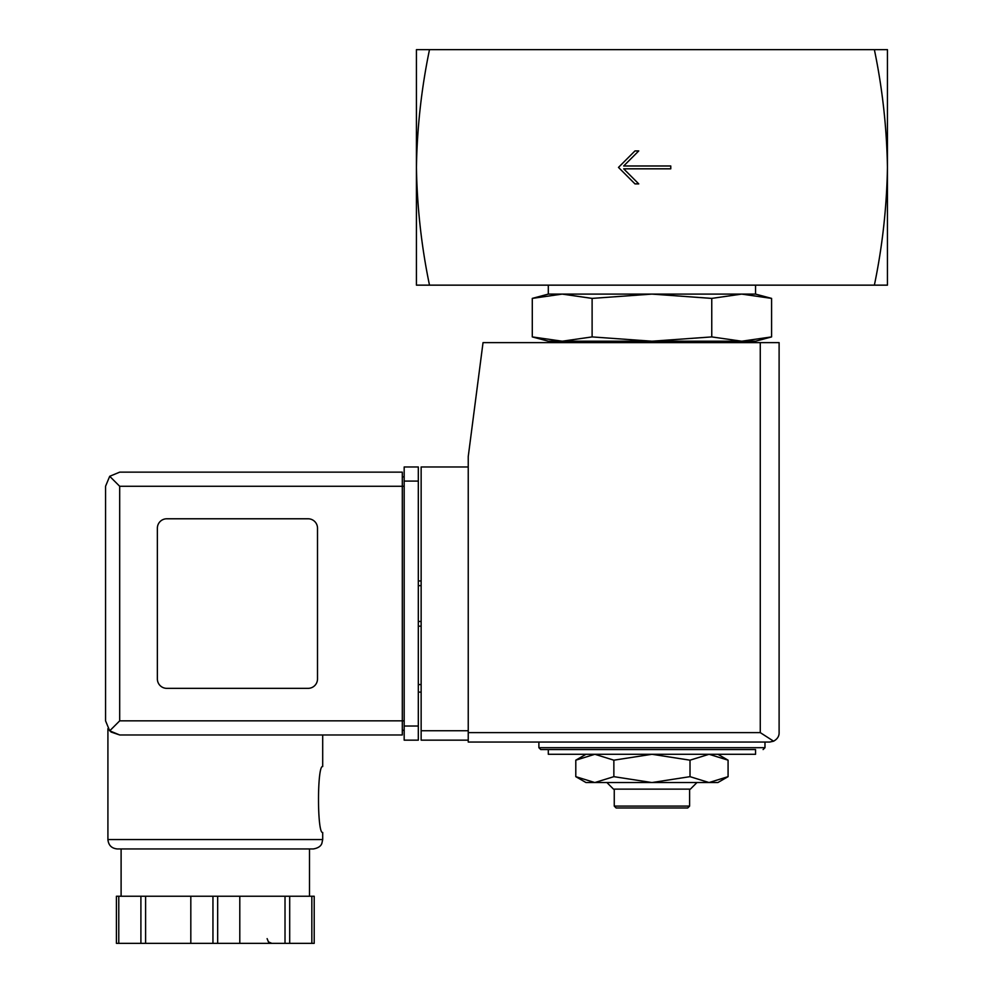 <?xml version="1.0" encoding="UTF-8"?>
<svg xmlns="http://www.w3.org/2000/svg" width="993" height="993" viewBox="0 0 993 993"><rect width="100%" height="100%" fill="white"/><g stroke="black" fill="none" stroke-linecap="round" stroke-linejoin="round"><path stroke-width="1.49" d="M874.374 49.65C882.392 88.203 886.749 127.464 887.444 167.407L887.444 49.65L416.427 49.65L416.427 167.407C417.122 127.476 421.479 88.216 429.497 49.65M429.497 285.152C421.479 246.599 417.122 207.351 416.427 167.407L416.427 285.152L887.444 285.152L887.444 167.407C886.749 207.338 882.392 246.587 874.374 285.152M670.771 168.822L670.771 165.992L623.678 165.992L638.747 150.924L634.974 150.924L618.49 167.407L634.974 183.891L638.747 183.891L623.678 168.822L670.771 168.822M717.877 754.283L728.08 760.179L709.039 754.283L690.011 760.179L651.929 754.283L613.86 760.179L594.832 754.283L575.791 760.179L594.832 754.283M711.758 298.397L651.929 294.102L592.113 298.397L562.199 294.102L548.31 294.102L532.285 298.397L562.199 294.102L532.285 298.397L532.285 336.912L562.199 341.207L592.113 336.912L651.929 341.207L711.758 336.912L741.672 341.207L771.586 336.912L741.672 341.207L755.561 341.207L771.586 336.912L771.586 298.397L741.672 294.102L711.758 298.397L711.758 336.912M532.285 336.912L548.31 341.207L741.672 341.207M577.256 342.622L579.962 341.207M592.113 298.397L592.113 336.912M562.199 294.102L755.561 294.102L755.561 285.152M548.31 294.102L548.31 285.152M548.31 754.283L755.561 754.283L755.561 749.578L548.31 749.578L548.31 754.283M538.889 742.044L538.889 747.692L540.775 749.578L755.561 749.578M585.994 754.283L575.791 760.179L575.791 776.663L594.832 782.546L613.86 776.663L651.929 782.546L690.011 776.663L709.039 782.546L728.08 776.663L709.039 782.546L717.877 782.546L728.08 776.663L728.08 760.179M613.86 760.179L613.86 776.663M690.011 760.179L690.011 776.663M689.614 806.093L614.257 806.093L616.132 807.979L687.727 807.979L689.614 806.093L689.614 789.137M614.257 806.093L614.257 789.137M606.909 782.546L613.5 789.137L690.371 789.137L696.962 782.546M575.791 776.663L585.994 782.546L709.039 782.546M468.237 466.971L421.144 466.971L421.144 740.157L468.237 740.157M769.687 742.044L468.237 742.044L468.237 456.606L483.032 342.622L779.108 342.622L779.108 732.623C779.207 736.235 777.37 739.09 773.584 741.188L769.687 742.044L773.584 741.188C777.37 739.09 779.207 736.235 779.108 732.623M773.584 741.188L760.266 732.623L468.237 732.623M421.144 684.574L418.314 684.574M421.144 692.109L418.314 692.109M418.314 580.955L421.144 580.955M418.314 626.173L421.144 626.173M119.694 486.285L119.694 720.844L109.702 730.836L105.556 720.844L105.556 486.285L109.702 476.292L119.694 486.285L402.302 486.285L402.302 734.969L119.694 734.969L110.906 731.915M107.914 839.544L322.7 839.544L321.856 843.417C321.757 843.293 321.223 847.65 313.279 848.953L117.335 848.953C111.613 848.407 108.473 845.266 107.914 839.544L107.914 728.651M111.042 732.027L119.694 734.969L402.302 734.969M322.7 734.969L322.7 766.534C317.102 764.598 317.115 834.418 322.7 832.469L322.7 839.544M314.198 896.245L314.198 943.35L314.198 896.245L116.417 896.245L116.417 943.35L116.417 896.245M109.702 730.836L119.694 734.969M105.556 720.844L105.556 486.285M109.702 476.292L119.694 472.147L402.302 472.147L402.302 486.285L404.176 486.285M308.091 688.348A9.421 9.421 0 0 0 317.512 678.927L317.512 528.202A9.421 9.421 0 0 0 308.091 518.78L166.787 518.78A9.421 9.421 0 0 0 157.366 528.202L157.366 678.927A9.421 9.421 0 0 0 166.787 688.348L308.091 688.348M404.176 726.02L404.176 466.971L418.314 466.971L418.314 740.157L404.176 740.157L404.176 726.02L418.314 726.02M402.302 730.265L404.176 730.265L402.302 730.265M402.302 476.863L404.176 476.863M121.109 896.245L121.109 848.953L313.279 848.953M140.907 896.245L140.907 943.35L116.417 943.35M145.599 896.245L145.599 943.35L140.907 943.35M190.817 896.245L190.817 943.35L145.599 943.35M239.797 896.245L239.797 943.35L190.817 943.35M285.016 896.245L285.016 943.35L239.797 943.35M289.695 896.245L289.695 943.35L285.016 943.35M314.198 943.35L289.695 943.35M538.889 747.692L764.982 747.692L763.096 749.578M760.266 732.623L760.266 342.622M421.144 730.736L468.237 730.736M418.314 585.659L421.144 585.659M418.314 621.457L421.144 621.457M119.694 720.844L404.176 720.844M404.176 481.096L418.314 481.096M118.775 896.245L118.775 943.35M212.949 896.245L212.949 943.35M217.666 896.245L217.666 943.35M311.839 896.245L311.839 943.35M726.615 342.622L723.909 341.207M755.561 294.102L771.586 298.397M764.982 747.692L764.982 742.044M309.506 896.245L309.506 848.953M267.117 938.646L268.42 941.885L271.821 943.35"/></g></svg>
